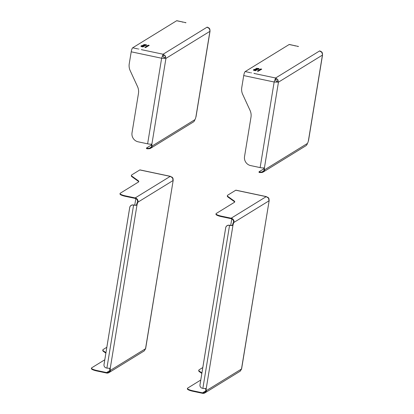 <?xml version="1.0" encoding="UTF-8"?>
<svg xmlns="http://www.w3.org/2000/svg" width="414" height="414" viewBox="0 0 414 414"><rect width="100%" height="100%" fill="white"/><g stroke="black" fill="none" stroke-linecap="round" stroke-linejoin="round"><path stroke-width="0.62" d="M195.9 116.924L209.914 31.335L165.936 58.395L165.274 55.792L163.1 54.234L161.636 58.234L164.348 58.312A3.172 1.713 -46 0 0 165.274 55.792A3.172 1.785 157.7 0 0 162.562 55.688A3.172 0.983 56 0 1 164.348 58.312L165.936 58.395L151.922 143.984A3.084 0.678 101.9 0 0 152.145 145.94A3.084 0.678 101.9 0 0 152.212 145.94L152.166 146.189A3.566 3.405 58.4 0 1 150.68 148.259L193.291 122.032A3.566 3.405 -121.6 0 0 194.777 119.967L194.828 119.713A3.084 0.678 101.9 0 0 195.9 116.924A3.566 0.709 9.3 0 0 196.013 116.779L210.043 31.107L209.826 29.161A3.172 1.785 -22.3 0 1 209.826 29.161A3.172 1.785 -22.3 0 1 209.831 29.171A3.172 3.172 0 0 0 209.091 28.08A3.172 1.713 134 0 1 209.386 28.644L210.043 31.107M151.405 145.009L146.592 147.969A3.084 0.419 -5.4 0 0 146.494 148.093A3.084 0.419 -5.4 0 0 148.781 148.279L149.102 148.259A3.084 2.945 -121.6 0 0 151.71 146.059L151.752 145.847A3.084 0.678 -78.1 0 1 151.684 145.847A3.084 0.678 -78.1 0 1 151.436 144.129M142.023 49.778L163.1 54.234L207.078 27.169L209.386 28.644A3.172 1.785 -22.3 0 1 209.826 29.156M151.922 143.984A3.566 0.709 -170.7 0 1 147.622 143.824L161.636 58.234L131.212 51.802A3.566 0.781 -78.1 0 1 132.677 47.801L176.649 20.741A3.566 0.781 -78.1 0 1 176.819 20.7L185.995 22.713M144.175 46.037L144.207 45.721L142.287 45.602L142.675 45.354L144.853 45.799L144.01 46.006L144.734 45.882M143.596 45.628L143.922 45.695M142.385 45.669L142.97 45.499M142.768 45.752L143.601 45.592L142.768 45.752M142.752 46.052L143.223 46.151M142.726 46.166L141.169 45.623L144.207 46.202L143.058 46.14L143.663 46.539L141.495 46.083L142.758 46.016M145.531 45.038L146.163 45.002M148.29 45.473C147.596 45.002 149.537 45.814 148.869 45.452M147.782 46.244L146.716 46.047L147.876 46.099M147.193 45.887L148.253 45.995L147.265 45.711M146.556 46.28L147.684 46.347L146.597 46.12M144.155 44.577L145.656 44.738M141.008 46.513L141.521 46.389M142.758 46.896L143.358 46.725M141.816 46.694L142.395 46.518M141.293 46.342L141.707 46.275L141.428 46.616M142.778 46.896L143.006 46.622L142.24 46.616L142.778 46.761M143.099 45.23L144.786 45.421L143.844 44.924L146.308 45.566L142.939 45.193L143.844 44.924M144.998 45.323L145.474 45.421M144.745 45.576L145.003 45.286M145.863 44.94L143.787 44.671L145.888 44.79M146.628 46.554L146.297 46.43M147.115 46.694L146.659 46.549M146.126 47.305L145.045 47.072L146.126 47.305M148.936 45.312L149.231 45.4M148.316 45.328C147.622 44.852 149.563 45.664 148.895 45.302L148.942 45.271C149.775 45.768 147.731 44.981 148.367 45.297L148.062 45.209M147.415 45.654L148.502 45.84L147.42 45.612M145.687 46.865L146.121 46.953M146.209 46.896L145.692 46.823M146.509 47.067L145.485 46.803L146.509 47.067M148.74 45.695L147.524 45.545L148.466 45.659L147.901 45.317L148.74 45.695M145.775 47.486L144.921 47.419M144.967 47.248L145.79 47.382M144.89 47.305L145.997 47.382L144.91 47.155M143.994 44.546L146.535 44.769L143.994 44.546M141.412 46.591L143.477 46.647L143.001 46.948L140.915 46.446L141.319 46.192M146.494 148.093L146.535 148.569A3.084 0.419 -5.4 0 0 148.828 148.755L151.4 146.851M131.212 51.802L129.24 63.818A11.556 11.038 -121.6 0 0 130.187 70.649L137.526 86.593A11.556 11.038 58.4 0 1 138.467 93.424L132.019 132.816A7.706 7.359 58.4 0 0 138.152 141.821L147.622 143.824M150.68 148.259A3.566 3.405 58.4 0 1 149.149 148.735M146.789 46.528L147.167 46.663M308.409 140.693L322.428 55.103L278.451 82.169L277.784 79.566L275.615 78.003L274.151 82.003L276.862 82.086A3.172 1.713 -46 0 0 277.784 79.566A3.172 1.785 157.7 0 0 275.077 79.462A3.172 0.983 56 0 1 276.862 82.086L278.451 82.169L264.437 167.758A3.084 0.678 101.9 0 0 264.66 169.714A3.084 0.678 101.9 0 0 264.727 169.714L264.681 169.963A3.566 3.405 58.4 0 1 263.195 172.027L305.806 145.806A3.566 3.405 -121.6 0 0 307.291 143.736L307.343 143.487A3.084 0.678 101.9 0 0 308.409 140.693A3.566 0.709 9.3 0 0 308.528 140.553L322.558 54.876L322.34 52.935A3.172 1.785 -22.3 0 1 322.34 52.935A3.172 1.785 -22.3 0 1 322.346 52.94A3.172 3.172 0 0 0 321.606 51.848A3.172 1.713 134 0 1 321.901 52.412L322.558 54.876M263.92 168.777L259.107 171.743A3.084 0.419 -5.4 0 0 259.004 171.862A3.084 0.419 -5.4 0 0 261.296 172.053L261.617 172.033A3.084 2.945 -121.6 0 0 264.225 169.828L264.267 169.616A3.084 0.678 -78.1 0 1 264.199 169.616A3.084 0.678 -78.1 0 1 263.951 167.898M254.532 73.547L275.615 78.003L319.592 50.943L321.901 52.412A3.172 1.785 -22.3 0 1 322.34 52.93M264.437 167.758A3.566 0.709 -170.7 0 1 260.137 167.592L274.151 82.003L243.722 75.576A3.566 0.781 -78.1 0 1 245.186 71.575L289.163 44.51A3.566 0.781 -78.1 0 1 289.334 44.469L298.51 46.487M256.69 69.811L256.721 69.495L254.801 69.371L255.19 69.128L257.368 69.568L256.525 69.775L257.249 69.65M256.106 69.397L256.437 69.469M254.9 69.438L255.485 69.273M255.283 69.526L256.111 69.366L255.278 69.531M255.267 69.821L255.733 69.919M255.241 69.935L253.684 69.392L256.721 69.976L255.573 69.914L256.178 70.308L254.005 69.852L255.272 69.79M258.046 68.812L258.678 68.771M260.804 69.247C260.111 68.771 262.052 69.583 261.384 69.221M260.297 70.018L259.231 69.816L260.39 69.873M258.424 70.349L259.33 70.649M259.707 69.655L260.768 69.764L259.775 69.48M259.071 70.049L260.199 70.116L259.112 69.888M256.67 68.351L258.17 68.512M253.523 70.287L254.036 70.157M255.485 70.551L255.873 70.499M253.808 70.111L254.222 70.044L253.948 70.214L254.315 70.463L254.905 70.287M255.614 68.998L256.359 68.698L258.967 69.247L257.244 69.345L257.518 69.055L256.106 68.983L257.518 69.055M257.513 69.091L257.989 69.195M258.377 68.708L256.302 68.445L258.403 68.558M259.138 70.323L258.812 70.204M259.63 70.468L259.174 70.323M258.641 71.073L257.56 70.846L258.641 71.073M261.451 69.081L261.746 69.169M260.83 69.097C260.137 68.62 262.078 69.438 261.41 69.076L261.457 69.045C262.29 69.542 260.246 68.75 260.882 69.066L260.572 68.978M259.304 70.53L258.434 70.308M259.925 69.423L261.017 69.614L259.935 69.381M258.201 70.634L258.636 70.722M258.724 70.67L258.207 70.597M261.255 69.469L260.039 69.319L261.146 69.329L260.411 69.086L261.255 69.469M258.289 71.255L257.436 71.192M257.482 71.022L258.305 71.156M257.399 71.073L258.512 71.156L257.425 70.929M256.504 68.315L259.05 68.543L256.504 68.315M255.516 70.39L254.76 70.38L255.293 70.535M254.336 70.328L255.992 70.416L255.516 70.716L253.699 70.333L253.43 70.22L253.834 69.961M257.244 69.345L255.448 68.967L256.359 68.698M259.004 171.862L259.05 172.338A3.084 0.419 -5.4 0 0 261.337 172.524L263.909 170.62M243.722 75.576L241.755 87.587A11.556 11.038 -121.6 0 0 242.702 94.423L250.04 110.362A11.556 11.038 58.4 0 1 250.982 117.198L244.534 156.585A7.706 7.359 58.4 0 0 250.667 165.59L260.137 167.592M263.195 172.027A3.566 3.405 58.4 0 1 261.664 172.509M259.262 70.463L259.681 70.432M103.976 365.034A3.084 3.017 -0.8 0 1 103.976 364.988L103.976 365.086A3.084 3.017 -0.8 0 0 106.569 368.02L106.9 368.077A3.566 0.709 9.3 0 0 110.217 368.108L110.29 368.082A3.084 0.678 101.9 0 0 110.481 370.297A3.084 0.678 101.9 0 0 110.486 370.297A3.566 3.405 58.4 0 1 106.522 373.024L97.052 371.022L97.13 370.561A7.706 1.537 -170.7 0 1 91.473 368.113A7.706 1.537 -170.7 0 1 91.722 367.808L104.783 359.771M97.13 370.561L106.595 372.559A3.084 2.945 58.4 0 0 110.026 370.199L110.026 370.199A3.084 0.678 -78.1 0 1 110.02 370.199A3.084 0.678 -78.1 0 1 109.803 368.217M172.203 177.244A3.172 1.713 134 0 1 172.245 177.28A3.172 1.713 134 0 1 172.54 177.849L173.068 180.535L138.028 202.099A3.084 0.678 101.9 0 0 136.982 205.08L136.91 205.127A3.566 0.709 -170.7 0 1 133.593 205.09L133.587 204.997A3.084 0.616 9.3 0 0 136.46 205.028L136.522 204.982A3.084 0.678 -78.1 0 1 137.572 202.001L138.028 202.099A3.566 3.405 -121.6 0 0 135.192 197.933L125.727 195.936A7.706 1.537 -170.7 0 1 120.07 193.493A7.706 1.537 -170.7 0 1 120.319 193.183L138.411 182.051A11.556 2.308 -170.7 0 0 138.783 181.586A11.556 2.308 -170.7 0 0 138.09 180.597L138.012 181.063L132.035 176.794A11.556 2.308 -170.7 0 1 131.341 175.8L131.419 175.339A11.556 2.308 9.3 0 0 132.113 176.328L138.09 180.597M136.522 204.982L136.982 205.08L110.29 368.082M135.192 197.933L170.232 176.374L172.245 177.28A3.172 1.713 134 0 1 172.25 177.28A3.172 3.172 0 0 1 172.98 178.362L172.98 178.362A3.172 1.785 -22.3 0 1 173 178.413M170.48 176.348L139.979 169.906A3.566 0.781 -78.1 0 0 139.803 169.942L170.232 176.374L172.54 177.849A3.172 1.785 -22.3 0 1 172.98 178.362L173.197 180.313L145.624 348.676L144.201 350.917A3.172 0.983 56 0 1 144.186 350.927A3.172 0.983 56 0 1 144.175 350.932M110.486 370.297L145.526 348.733L173.197 180.313M144.351 350.803A3.172 2.52 -125.3 0 1 144.248 350.886L144.248 350.886A3.172 2.52 -125.3 0 1 144.201 350.917L108.954 372.616M120.07 193.493L119.993 193.959A7.706 1.537 9.3 0 0 125.649 196.402L135.114 198.399A3.084 2.945 58.4 0 1 137.572 202.001M138.685 181.808A11.556 2.308 9.3 0 0 138.012 181.063M103.976 365.086A3.084 3.017 -0.8 0 1 104.012 364.568L129.727 207.543A3.084 3.017 -0.8 0 1 133.256 205.039L133.593 205.09L106.9 368.077M103.976 364.988A3.084 3.017 -0.8 0 1 104.012 364.47L129.727 207.445A3.084 3.017 -0.8 0 1 133.256 204.946L133.587 204.997M139.803 169.942L131.792 174.874A11.556 2.308 9.3 0 0 131.419 175.339M106.833 347.263L103.2 349.499A11.556 2.308 9.3 0 0 102.822 349.959A11.556 2.308 9.3 0 0 103.516 350.948L105.943 352.681M105.865 353.147L103.443 351.414A11.556 2.308 -170.7 0 1 102.75 350.425L102.822 349.959M91.473 368.113L91.396 368.579A7.706 1.537 9.3 0 0 97.052 371.022M138.592 181.622L138.54 181.958M135.808 198.637L134.741 205.132M199.941 385.31A3.084 3.017 -0.8 0 1 199.941 385.263L199.941 385.362A3.084 3.017 -0.8 0 0 202.539 388.296L202.87 388.348A3.566 0.709 9.3 0 0 206.188 388.384L206.26 388.358A3.084 0.678 101.9 0 0 206.451 390.573A3.084 0.678 101.9 0 0 206.457 390.573A3.566 3.405 58.4 0 1 202.487 393.3L193.022 391.297L193.095 390.832A7.706 1.537 -170.7 0 1 187.444 388.389A7.706 1.537 -170.7 0 1 187.692 388.084L200.749 380.047M193.095 390.832L202.565 392.834A3.084 2.945 58.4 0 0 205.996 390.474L205.996 390.474A3.084 0.678 -78.1 0 1 205.991 390.474A3.084 0.678 -78.1 0 1 205.768 388.492M268.174 197.519A3.172 1.713 134 0 1 268.215 197.556A3.172 1.713 134 0 1 268.51 198.12L269.038 200.811L233.998 222.375A3.084 0.678 101.9 0 0 232.953 225.356L232.875 225.402A3.566 0.709 -170.7 0 1 229.558 225.366L229.558 225.273A3.084 0.616 9.3 0 0 232.425 225.304L232.492 225.257A3.084 0.678 -78.1 0 1 233.537 222.277L233.998 222.375A3.566 3.405 -121.6 0 0 231.162 218.209L221.692 216.212A7.706 1.537 -170.7 0 1 216.036 213.769A7.706 1.537 -170.7 0 1 216.289 213.458L234.376 202.327A11.556 2.308 -170.7 0 0 234.754 201.861A11.556 2.308 -170.7 0 0 234.06 200.873L233.982 201.339L228.005 197.069A11.556 2.308 -170.7 0 1 227.312 196.076L227.389 195.61A11.556 2.308 9.3 0 0 228.083 196.603L234.06 200.873M232.492 225.257L232.953 225.356L206.26 388.358M231.162 218.209L266.197 196.65L268.215 197.556A3.172 3.172 0 0 1 268.945 198.637A3.172 1.785 -22.3 0 1 268.95 198.637A3.172 1.785 -22.3 0 1 268.965 198.689M266.445 196.624L235.944 190.181A3.566 0.781 -78.1 0 0 235.773 190.217L266.197 196.65L268.51 198.12A3.172 1.785 -22.3 0 1 268.945 198.637L269.167 200.588L241.491 369.009L240.167 371.192A3.172 0.983 56 0 1 240.156 371.203A3.172 0.983 56 0 1 240.146 371.208A3.172 3.172 0 0 0 240.218 371.156A3.172 2.52 -125.3 0 1 240.213 371.161A3.172 2.52 -125.3 0 1 240.167 371.192L240.006 371.296M269.167 200.583L241.595 368.952L206.457 390.573M240.317 371.079A3.172 2.52 -125.3 0 1 240.218 371.156L241.595 368.952M216.036 213.769L215.963 214.235A7.706 1.537 9.3 0 0 221.614 216.677L231.084 218.675A3.084 2.945 58.4 0 1 233.537 222.277M234.655 202.084A11.556 2.308 9.3 0 0 233.982 201.339M199.941 385.362A3.084 3.017 -0.8 0 1 199.983 384.844L225.697 227.819A3.084 3.017 -0.8 0 1 229.227 225.314L229.558 225.366L202.87 388.348M199.941 385.263A3.084 3.017 -0.8 0 1 199.983 384.746L225.692 227.721A3.084 3.017 -0.8 0 1 229.227 225.221L229.558 225.273M235.773 190.217L227.762 195.149A11.556 2.308 9.3 0 0 227.389 195.61M202.798 367.539L199.165 369.774A11.556 2.308 9.3 0 0 198.792 370.235A11.556 2.308 9.3 0 0 199.486 371.223L201.913 372.957M201.835 373.423L199.408 371.689A11.556 2.308 -170.7 0 1 198.715 370.701L198.792 370.235M187.444 388.389L187.366 388.855A7.706 1.537 9.3 0 0 193.022 391.297M234.562 201.897L234.505 202.234M231.773 218.913L230.712 225.407M137.821 48.893L132.677 47.801M181.798 21.828L176.649 20.741M182.595 21.926L182.548 22.206M185.431 22.527L185.384 22.791M141.609 49.468L141.552 49.789M138.773 48.873L138.716 49.214M148.781 148.279L148.828 148.755M152.212 145.94L194.828 119.713M151.71 146.059L152.166 146.189M250.335 72.662L245.186 71.575M294.307 45.597L289.163 44.51M295.11 45.7L295.063 45.98M297.945 46.301L297.899 46.565M254.118 73.242L254.067 73.557M251.282 72.641L251.231 72.983M261.296 172.053L261.337 172.524M264.727 169.714L307.343 143.487M264.225 169.828L264.681 169.963M106.595 372.559L109.964 370.483M132.113 176.328L132.035 176.794M103.443 351.414L103.516 350.948M125.649 196.402L125.727 195.936M136.46 205.028L136.91 205.127M202.565 392.834L205.934 390.759M228.083 196.603L228.005 197.069M199.408 371.689L199.486 371.223M221.614 216.677L221.692 216.212M232.425 225.304L232.875 225.402M151.684 145.847L152.145 145.94M207.326 27.143L209.091 28.08M264.199 169.616L264.66 169.714M319.841 50.917L321.606 51.848M144.062 351.005L144.186 350.927A3.172 3.172 0 0 0 144.248 350.886L145.624 348.676M204.92 392.891L240.027 371.286"/></g></svg>
